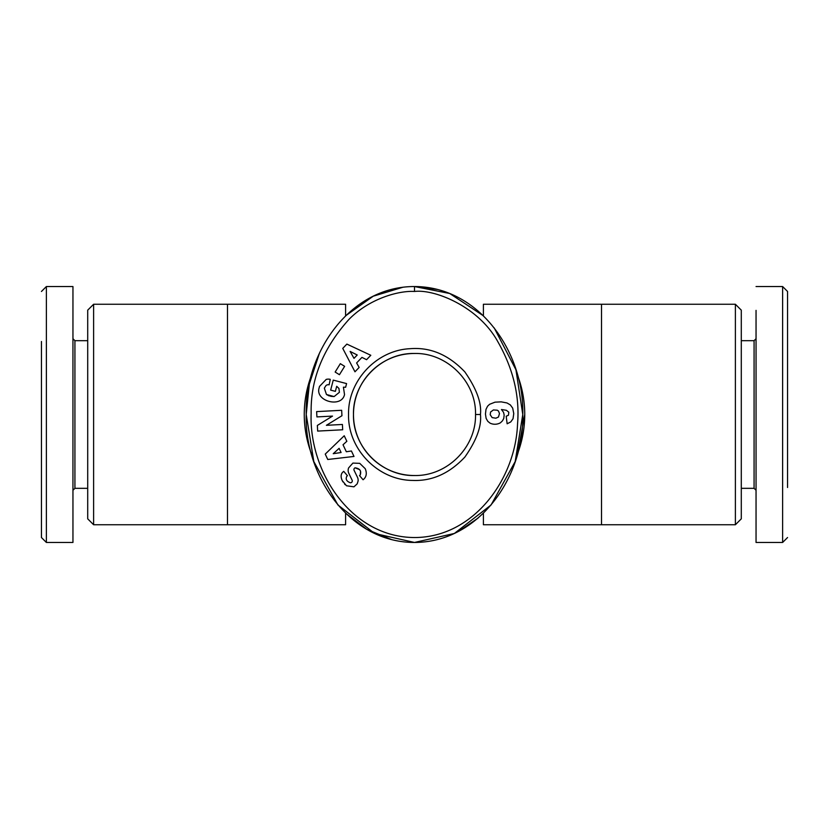 <?xml version="1.0" encoding="UTF-8"?>
<svg xmlns="http://www.w3.org/2000/svg" width="829" height="829" viewBox="0 0 829 829"><rect width="100%" height="100%" fill="white"/><g stroke="black" fill="none" stroke-linecap="round" stroke-linejoin="round"><path stroke-width="1.24" d="M459.059 531.12L478.146 518.021M41.45 510.053L41.45 484.903M41.45 341.496L41.45 537.534L46.372 542.456L46.372 514.84M787.55 487.504L787.55 291.466L782.628 286.544L782.628 314.16M414.5 291.466C434.52 288.917 479.048 306.689 498.156 342.284C513.379 369.216 519.845 396.49 517.534 424.096C515.534 478.944 473.711 537.513 414.5 537.534C351.071 537.296 308.782 471.494 311.155 413.163C310.44 379.454 323.072 348.17 349.04 319.31C370.117 297.932 399.744 290.482 414.5 291.466L414.5 286.544C479.929 286.668 524.581 353.444 522.778 414.697C524.322 476.022 479.846 542.239 414.5 542.456L374.646 533.472L337.942 504.985L313.828 461.598L306.222 414.5L309.341 384.045L319.372 353.403M41.45 440.81L41.45 434.5M348.553 414.5C347.776 380.884 376.449 350.19 410.044 348.698C430.272 347.03 448.52 354.75 464.8 371.848C476.54 388.739 481.753 402.956 480.447 414.5C481.742 426.22 476.551 440.406 464.882 457.048C449.463 473.442 432.096 481.234 412.79 480.426C378.159 480.385 347.693 449.111 348.553 414.5M353.475 414.5C352.677 381.754 381.92 352.667 414.5 353.475C447.069 352.626 476.343 381.827 475.525 414.5C476.24 447.173 447.38 476.229 414.5 475.525C381.9 476.312 352.688 447.256 353.475 414.5M343.413 387.174L344.522 394.542L343.413 387.174L345.631 387.257L346.584 383.589L333.258 380.117L330.647 390.117L335.382 391.35L336.698 386.293L338.947 388.459L339.403 392.293L338.947 388.459M329.341 395.972L326.46 394.5L324.336 388.19L326.46 394.5L334.118 396.563L339.403 392.293L334.118 396.563L330.636 396.324M346.522 485.773L353.942 486.83L346.522 485.773L342.284 480.665C340.678 477.224 340.75 474.468 342.522 472.395C340.75 474.468 340.678 477.224 342.284 480.665L342.957 481.908M365.237 468.706C367.009 473.079 366.511 476.582 363.744 479.193C366.511 476.582 367.009 473.079 365.237 468.706L359.745 463.349L365.237 468.706M93.615 524.747L93.615 304.253L87.708 310.16L87.708 518.84L93.615 524.747L345.6 524.747L345.6 513.192L366.781 529.358L391.506 539.544M402.728 287.3L373.237 296.202L345.6 315.797L345.6 304.253L93.615 304.253M483.4 513.203L483.4 524.747L601.512 524.747L601.512 304.253L483.4 304.253L483.4 315.797L449.722 293.497L414.5 286.544L437.567 289.476M601.512 524.747L735.385 524.747L735.385 304.253L601.512 304.253M517.648 375.578A110.247 110.247 0 0 1 517.648 453.422L524.747 414.5M735.385 524.747L741.292 518.84L741.292 310.16L735.385 304.253M311.352 453.411A110.247 110.247 0 0 1 311.341 375.62M87.708 340.678L74.921 340.678L74.921 488.322L72.952 490.291L72.952 518.633M87.708 488.322L74.921 488.322M741.292 488.322L754.079 488.322L754.079 340.678L756.048 338.709M74.921 340.678L72.952 338.709L72.952 286.544L72.952 542.456L46.372 542.456L46.372 286.544L72.952 286.544M319.124 387.931C314.896 401.319 341.693 408.293 344.522 394.542C341.693 408.293 314.896 401.319 319.124 387.931L319.517 386.418L326.232 379.392A8.487 8.487 0 0 1 330.253 379.34L329.123 384.822A3.44 3.44 0 0 0 325.911 385.64L324.336 388.19M782.628 475.504L782.628 465.193M414.5 353.475A61.025 61.025 0 0 0 353.475 414.5A61.025 61.025 0 0 0 414.5 475.525M464.8 527.814L478.001 518.135M754.079 488.322L756.048 490.291L756.048 542.456L756.048 310.367M391.899 289.362L402.314 287.352M494.198 327.89L515.949 369.796L522.778 414.5L515.172 461.598L491.058 504.985L454.354 533.472L414.5 542.456C348.916 542.498 304.108 474.654 306.222 414.231C304.409 353.796 349.268 286.378 414.5 286.544M787.55 537.534L782.628 542.456L756.048 542.456M756.048 286.544L782.628 286.544L782.628 542.456M41.45 346.221L41.45 345.154M787.55 385.64L787.55 388.19M46.372 353.496L46.372 363.807M353.993 456.447L327.766 459.484L325.237 454.105L344.232 435.753L346.843 441.297L343.03 444.769L346.325 451.743L351.423 450.986L353.993 456.447M344.626 366.335L339.444 374.708L335.144 372.055L340.325 363.672L344.626 366.335M342.522 472.395L343.724 471.349L347.434 475.711L346.771 476.281C345.403 479.255 346.615 481.421 350.398 482.779A1.834 1.834 0 0 0 352.107 480.146L348.833 473.39A6.891 6.891 0 0 1 348.626 467.888L352.916 463.079L359.745 463.349L352.916 463.079L348.626 467.888M363.744 479.193L363.071 479.763L359.517 475.577L360.263 474.944C361.527 470.882 359.807 468.509 355.113 467.825A1.834 1.834 0 0 0 354.107 470.344L357.444 477.235A6.891 6.891 0 0 1 358.087 481.079L357.195 483.846L353.942 486.83L357.195 483.846M316.637 411.609L341.662 410.293L341.942 415.723L326.398 425.308L342.408 424.469L342.688 429.774L317.662 431.09L317.362 425.443L332.522 416.096L316.916 416.914L316.637 411.609M354.967 371.796L342.75 348.387L346.864 344.097L370.801 355.278L366.563 359.693L361.952 357.382L356.615 362.947L359.144 367.434L354.967 371.796M502.467 420.831L500.509 422.738A11.078 11.078 0 0 1 489.991 423.101L487.794 421.319L486.115 418.386L485.452 414.054L486.001 409.35L487.587 406.179L489.618 404.283L495.006 402.169L501.203 401.858L507.006 402.956L510.343 404.925L512.685 408.106L513.762 413.588L513.027 418.749L510.788 421.888L507.141 423.795L506.198 416.231L508.446 415.246L508.83 412.22L506.405 410.293L501.472 409.526L503.535 412.324L504.177 415.039L503.763 418.427L502.467 420.831M326.232 379.392L319.517 386.418M350.398 482.779C346.615 481.421 345.403 479.255 346.771 476.281M344.553 484.032L345.227 484.716M355.113 467.825L359.641 469.649M360.574 471.11L360.263 474.944M341.092 452.52L339.123 448.334L333.237 453.691L341.092 452.52M354.014 358.346L357.226 354.999L350.118 351.423L354.014 358.346M499.483 413.526L498.467 411.018L497.234 410.2L493.4 409.951L490.581 412.013L490.198 414.738L492.146 417.609L495.877 418.199L498.467 417.028L499.483 413.526M480.447 414.5L475.525 414.5M741.292 340.678L754.079 340.678M227.488 524.747L227.488 304.253M41.45 291.466L46.372 286.544"/></g></svg>
